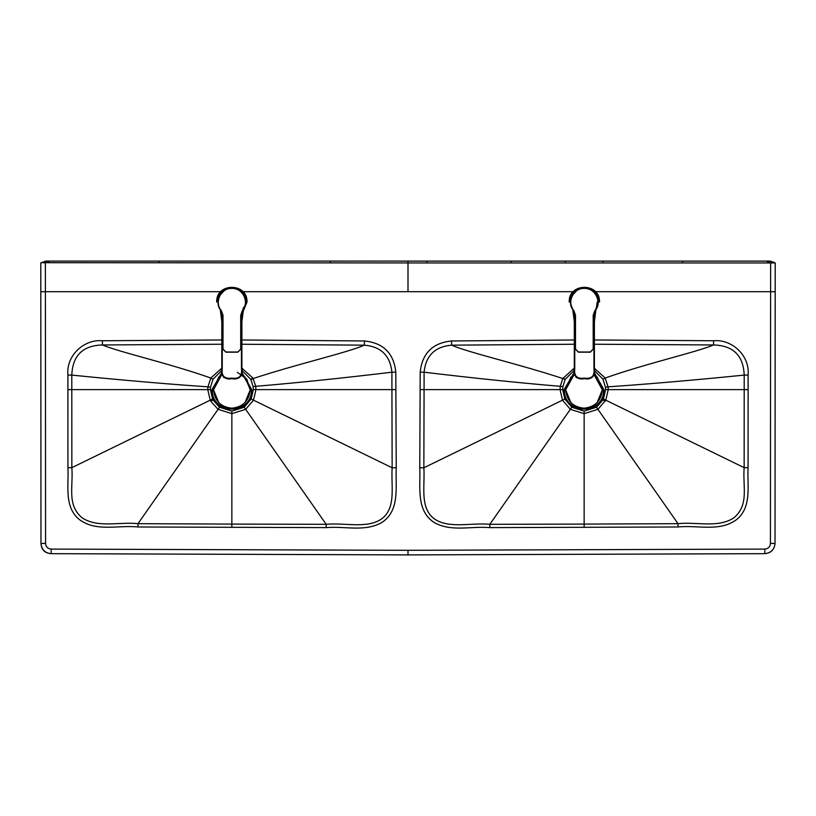 <?xml version="1.0" encoding="UTF-8"?>
<svg xmlns="http://www.w3.org/2000/svg" width="816" height="816" viewBox="0 0 816 816"><rect width="100%" height="100%" fill="white"/><g stroke="black" fill="none" stroke-linecap="round" stroke-linejoin="round"><path stroke-width="1.22" d="M758.462 261.1L767.244 261.1M747.038 261.1L727.852 261.1M68.962 261.1L88.148 261.1M46.196 261.1L769.804 261.1M55.213 261.1L48.756 261.1M41.381 262.691L45.676 261.1L40.8 262.936L40.82 291.71L40.8 262.936L41.381 262.691L408 262.936L408 261.1M774.619 262.691L770.324 261.1L775.2 262.936L408 262.936L408 291.7L242.954 291.7M49.817 261.1L44.921 262.915M770.651 262.936L770.59 291.7L775.18 291.71L775.2 262.936L775.027 543.415L775.18 291.71M766.183 261.1L771.079 262.915M67.932 467.66L71.849 467.66L71.808 389.62L207.764 389.62L210.222 400.177L71.849 467.66C73.409 486.764 66.524 505.318 82.6 518.17C98.593 528.125 119.36 521.669 137.986 523.678L137.975 526.983C118.555 524.861 96.553 532.195 79.54 519.7C63.658 507.113 68.972 484.765 67.932 467.66L67.901 375.074C65.974 356.062 83.528 339.058 102.367 340.751L221.799 339.976M221.799 344.23L102.449 344.964C82.793 345.505 72.583 355.552 71.808 375.095L71.808 389.62L67.871 389.62M241.903 344.24L364.354 345.168L364.456 340.966C383.377 342.893 393.822 353.297 395.801 372.167L396.229 467.782C395.332 486.632 400.35 511.214 381.205 522.862C364.252 531.991 344.791 526.004 326.165 527.615L137.975 526.983M395.801 372.167L391.904 372.198C374.513 374.33 310.009 381.888 255.714 386.294L253.123 386.641L250.93 379.695L253.184 378.542C295.708 364.436 347.014 352.747 364.354 345.168C381.001 346.616 390.191 355.623 391.904 372.198L391.925 389.62L255.959 389.62L255.714 386.294L252.96 378.114L241.903 368.179M253.123 386.641L253.317 389.609L255.959 389.62L253.501 400.177L245.657 409.316L231.856 413.641L231.856 524.086L326.176 524.321C345.219 522.556 366.639 528.839 381.123 519.221C396.607 508.399 390.915 486.601 392.149 467.792L391.925 389.62L395.862 389.62M231.846 527.432L231.856 524.086L137.986 523.678L218.066 409.316L231.856 413.641L231.856 411.111L244.188 407.225L326.176 524.321L326.165 527.615M594.405 344.23L713.551 344.964C733.207 345.505 743.417 355.552 744.192 375.095L744.192 389.62L608.236 389.62L608.063 386.845L605.176 378.022L594.405 368.271M594.405 339.976L713.633 340.751C732.472 339.058 750.026 356.062 748.099 375.074L744.192 375.095C726.515 376.921 662.99 383.153 608.063 386.845L605.462 387.141L605.594 389.609L608.236 389.62L605.778 400.177L744.151 467.66L744.192 389.62L748.129 389.62L748.068 467.66C747.028 484.765 752.342 507.113 736.46 519.7C719.447 532.195 697.445 524.861 678.025 526.983L489.835 527.615C471.209 526.004 451.748 531.991 434.795 522.862C415.65 511.214 420.668 486.632 419.771 467.782L420.199 372.167C422.178 353.297 432.623 342.893 451.544 340.966L451.646 345.168C434.999 346.616 425.809 355.623 424.096 372.198L424.075 389.62L560.041 389.62L562.499 400.177L570.343 409.316L584.144 413.641L584.144 524.086L678.014 523.678C696.64 521.669 717.407 528.125 733.4 518.17C749.476 505.318 742.591 486.764 744.151 467.66L748.068 467.66M584.154 527.432L584.144 524.086L489.824 524.321C470.781 522.556 449.361 528.839 434.877 519.221C419.393 508.399 425.085 486.601 423.851 467.792L424.075 389.62L420.138 389.62M574.301 344.24L451.646 345.168C468.986 352.747 520.292 364.436 562.816 378.542L574.301 368.087M210.732 401.156L213.017 399.911L219.535 407.225L218.066 409.316L210.732 401.156L210.222 400.177L212.558 399.034L210.406 389.609L207.764 389.62L207.937 386.845L210.824 378.022L221.799 368.179M605.594 389.609L603.442 399.034L605.778 400.177L597.934 409.316L678.014 523.678L678.025 526.983M419.771 467.782L423.851 467.792L564.835 399.034L562.683 389.609L560.041 389.62L560.286 386.294L562.816 378.542L565.274 379.307L563.04 378.114M594.374 372.718L604.003 389.824C605.105 415.619 562.887 415.619 563.978 389.824L574.331 372.3M603.514 389.824C604.585 414.987 563.397 414.987 564.478 389.824L574.331 372.861M597.098 376.961L602.351 389.824L597.098 402.676M570.884 402.676L565.631 389.824L570.884 376.961M593.844 374.33L602.351 389.824C601.188 400.891 595.068 407.011 583.991 408.184C572.924 407.011 566.804 400.891 565.631 389.824L574.393 374.177M244.963 376.961L250.216 389.824L244.963 402.676M218.759 402.676L213.506 389.824L218.759 376.961M237.313 372.29L246.82 379.175L250.216 389.824C249.053 400.891 242.933 407.011 231.866 408.184C220.789 407.011 214.669 400.891 213.506 389.824L221.911 374.391M241.873 372.494L251.869 389.824C252.97 415.619 210.752 415.619 211.854 389.824L221.83 372.504M241.873 373.065L251.379 389.824C252.45 414.987 211.273 414.987 212.344 389.824L221.83 373.075M247.003 302.012C247.829 282.458 215.863 282.499 216.709 302.012C215.873 282.479 247.829 282.479 247.003 302.012L242.689 312.589M599.495 302.012C600.331 282.458 568.364 282.499 569.201 302.012C568.375 282.479 600.331 282.479 599.495 302.012M222.258 368.659C221.309 375.972 224.502 379.134 231.856 378.124C239.2 379.134 242.403 375.972 241.444 368.659C242.413 375.992 239.21 379.165 231.856 378.155C227.919 378.685 225.145 378.196 223.533 376.696C222.268 375.503 221.84 372.82 222.258 368.659L222.258 321.524L221.799 368.628L221.799 321.524L220.249 309.407L221.799 321.524L222.238 320.086L221.003 310.478M242.699 310.478L241.454 320.515L241.903 321.535L243.454 309.407L241.903 321.535L241.903 368.628C242.78 376.39 239.425 379.705 231.856 378.583L231.856 378.583C230.408 379.022 227.735 378.675 223.829 377.543C221.779 374.524 221.105 371.545 221.799 368.628C219.81 375.125 225.41 380.542 231.856 378.583C238.292 380.542 243.892 375.125 241.903 368.628L241.444 321.535L241.444 368.659M240.7 315.272L242.362 310.6C249.778 302.44 242.862 287.844 231.856 288.405C220.84 287.844 213.935 302.44 221.34 310.6L223.013 315.272L223.013 349.115L225.889 351.992L237.823 351.992L240.7 349.115L240.7 315.272L242.362 310.6M222.992 340.18L222.829 349.115L225.889 352.175L222.829 349.115L223.013 315.272M223.013 349.115L225.889 352.175L237.823 352.175L240.883 349.115L237.823 351.992M240.853 349.523L240.883 315.272L240.7 349.115M221.34 310.6L222.829 315.272L221.197 310.723C213.476 302.767 220.901 287.579 231.856 288.221C242.77 287.558 250.247 302.787 242.505 310.723L240.883 315.272M224.471 290.374L219.698 295.525M245.626 301.991C245.065 293.658 240.475 289.068 231.856 288.221M593.191 315.272L594.864 310.6C602.269 302.44 595.364 287.844 584.348 288.405C573.342 287.844 566.426 302.44 573.842 310.6L575.504 315.272L575.504 349.115L578.381 351.992L590.315 351.992L593.191 349.115L593.191 315.272L594.864 310.6M575.494 340.18L575.321 349.115L578.381 352.175L575.321 349.115L575.504 315.272M575.504 349.115L578.381 352.175L590.315 352.175L593.375 349.115L590.315 351.992M593.354 349.523L593.375 315.272L593.191 349.115M573.842 310.6L575.321 315.272L573.699 310.723C565.967 302.767 573.403 287.579 584.348 288.221C595.272 287.558 602.749 302.787 595.007 310.723L593.375 315.272M576.963 290.374L572.189 295.525M598.118 301.991C597.567 293.658 592.977 289.068 584.348 288.221M574.76 368.659C573.801 375.972 577.004 379.134 584.348 378.124C591.702 379.134 594.895 375.972 593.946 368.659C594.905 375.992 591.712 379.165 584.348 378.155C580.421 378.685 577.646 378.196 576.025 376.696C574.76 375.503 574.342 372.82 574.76 368.659L574.76 321.524L574.301 368.628L574.301 321.524L572.75 309.407L574.301 321.524L574.739 320.086L573.383 310.019M595.955 309.407L594.405 321.535L594.405 368.628C595.272 376.39 591.926 379.705 584.348 378.583L584.348 378.583C582.91 379.022 580.227 378.675 576.32 377.543C574.27 374.524 573.597 371.545 574.301 368.628C572.312 375.125 577.912 380.542 584.348 378.583C590.784 380.542 596.394 375.125 594.405 368.628L593.946 321.535L593.946 368.659M682.564 262.048L682.564 261.1M603.014 262.048L603.014 261.1M565.264 262.048L565.264 261.1M511.214 262.048L511.214 261.1M426.87 262.048L426.87 261.1M330.286 262.048L330.286 261.1M158.936 262.048L158.936 261.1M45.359 262.936L45.41 291.7L40.82 291.71L40.973 543.415L40.82 291.71M220.748 291.7L45.41 291.7L45.563 543.405L40.973 543.415C41.432 549.8 44.829 553.217 51.163 553.676C44.972 553.034 41.565 549.617 40.973 543.415M408 291.7L573.25 291.7M595.456 291.7L770.59 291.7L770.437 543.405L775.027 543.415C774.435 549.617 771.028 553.034 764.837 553.666L764.806 549.086C768.233 548.729 770.11 546.842 770.437 543.405M45.563 543.405C45.89 546.842 47.767 548.729 51.194 549.086L408 550.31L764.806 549.086M241.903 339.986L364.456 340.966M451.544 340.966L574.301 339.986M748.099 375.074L748.129 389.62M408 550.31L408 554.89L51.163 553.676L51.194 549.086M51.163 553.676L408 554.9L764.837 553.666C771.13 552.85 774.527 549.433 775.027 543.415M67.901 375.074L71.808 375.095C89.485 376.921 153.01 383.153 207.937 386.845L210.538 387.141L213.037 379.226L210.824 378.022C169.31 363.334 120.115 352.4 102.449 344.964L102.367 340.751M396.229 467.782L392.149 467.792L251.165 399.034L244.188 407.225M605.462 387.141L602.963 379.226L605.176 378.022C646.69 363.334 695.885 352.4 713.551 344.964L713.633 340.751M564.835 399.034L571.812 407.225L489.824 524.321L489.835 527.615M420.199 372.167L424.096 372.198C441.487 374.33 505.991 381.888 560.286 386.294L562.877 386.641L565.07 379.695M597.934 409.316L584.144 413.641L584.144 411.111L596.465 407.225L597.934 409.316M210.406 389.609L210.538 387.141M213.037 379.226L221.799 370.423M252.96 378.114L250.726 379.307L241.903 370.413M253.317 389.609L251.165 399.034M219.535 407.225L231.856 411.111M212.558 399.034L213.017 399.911M602.963 379.226L594.395 370.535M603.442 399.034L602.983 399.911L605.268 401.156M602.983 399.911L596.465 407.225M571.812 407.225L584.144 411.111M562.683 389.609L562.877 386.641M565.274 379.307L574.301 370.301M243.117 310.702L246.085 302.012C246.86 283.642 216.832 283.682 217.627 302.012M598.577 302.012C599.362 283.642 569.333 283.682 570.119 302.012L573.087 310.702M243.525 307.377L243.015 309.274M595.201 310.478L594.109 317.098L594.405 321.535C595.109 312.528 595.751 308.009 596.343 307.979L597.2 302.053M764.837 553.676L408 554.9M222.829 340.18L222.829 349.115M575.321 340.18L575.321 349.115"/></g></svg>
